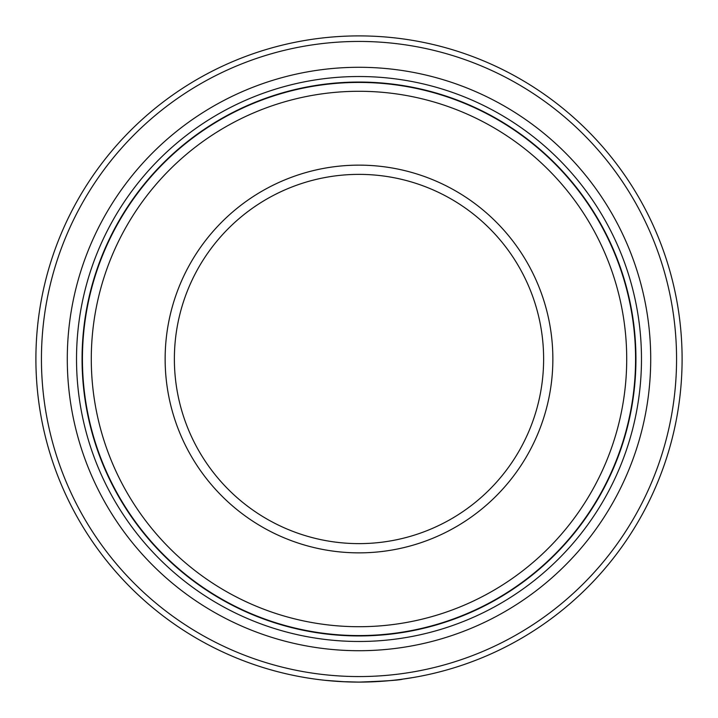 <?xml version="1.0" encoding="UTF-8"?>
<svg xmlns="http://www.w3.org/2000/svg" width="718" height="718" viewBox="0 0 718 718"><rect width="100%" height="100%" fill="white"/><g stroke="black" fill="none" stroke-linecap="round" stroke-linejoin="round"><path stroke-width="1.08" d="M341.4 681.624L359 682.1A323.1 323.1 0 0 1 35.9 359A323.1 323.1 0 0 1 359 35.9A323.1 323.1 0 0 1 682.1 359A323.1 323.1 0 0 1 359 682.1C385.422 681.122 399.998 680.134 402.726 679.129M313.353 678.86L307.959 678.043M359 676.562A317.562 317.562 0 0 0 676.562 359A317.562 317.562 0 0 0 359 41.438A317.562 317.562 0 0 0 41.438 359A317.562 317.562 0 0 0 359 676.562M359 82.426A276.574 276.574 0 0 1 635.574 359A276.574 276.574 0 0 1 359 635.574A276.574 276.574 0 0 1 82.426 359A276.574 276.574 0 0 1 359 82.426M359 626.715A267.715 267.715 0 0 0 626.715 359A267.715 267.715 0 0 0 359 91.285A267.715 267.715 0 0 0 91.285 359A267.715 267.715 0 0 0 359 626.715M359 552.86A193.86 193.86 0 0 1 165.14 359A193.86 193.86 0 0 1 359 165.14A193.86 193.86 0 0 1 552.86 359A193.86 193.86 0 0 1 359 552.86M359 174.375A184.625 184.625 0 0 0 174.375 359A184.625 184.625 0 0 0 359 543.625A184.625 184.625 0 0 0 543.625 359A184.625 184.625 0 0 0 359 174.375M375.532 681.678L365.875 682.028M401.371 679.309L413.254 677.514M359 650.714A291.714 291.714 0 0 1 67.286 359A291.714 291.714 0 0 1 359 67.286A291.714 291.714 0 0 1 650.714 359A291.714 291.714 0 0 1 359 650.714M359 641.479A282.479 282.479 0 0 1 76.521 359A282.479 282.479 0 0 1 359 76.521A282.479 282.479 0 0 1 641.479 359A282.479 282.479 0 0 1 359 641.479M359 82.058A276.942 276.942 0 0 1 635.942 359A276.942 276.942 0 0 1 359 635.942A276.942 276.942 0 0 1 82.058 359A276.942 276.942 0 0 1 359 82.058M344.819 681.786L325.433 680.35"/></g></svg>

